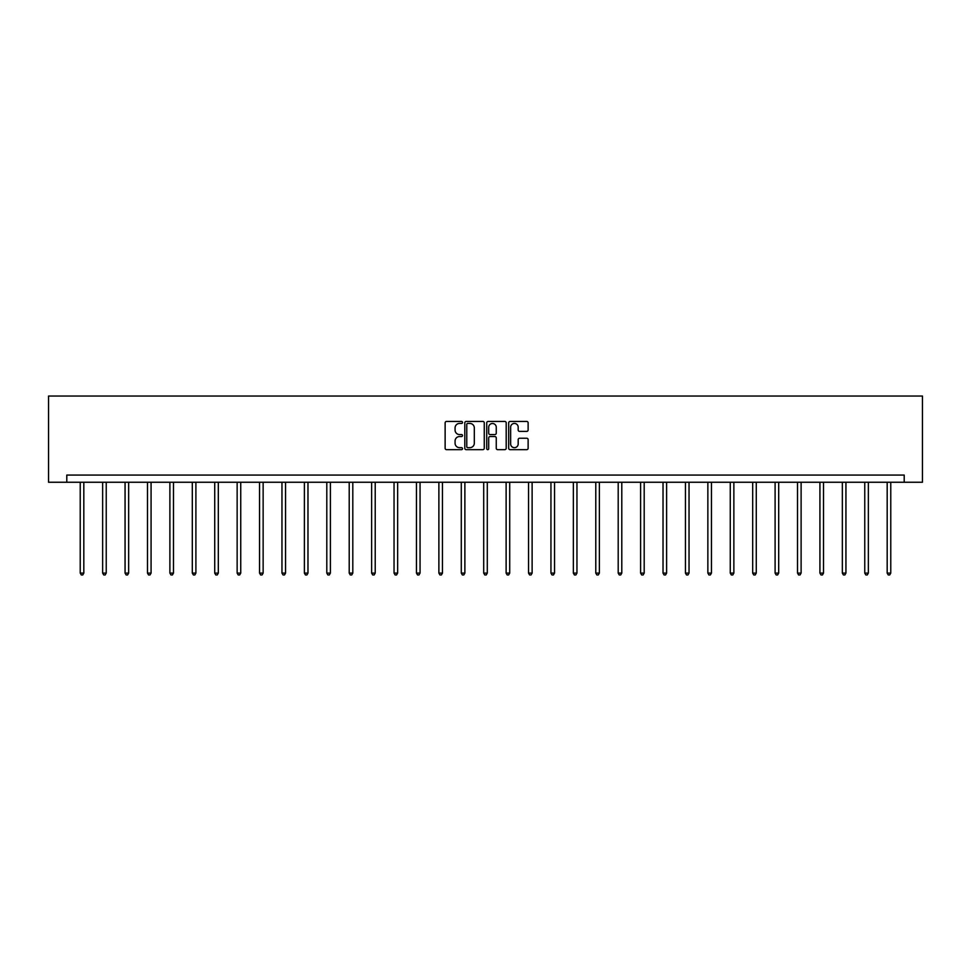 <?xml version="1.0" encoding="UTF-8"?>
<svg xmlns="http://www.w3.org/2000/svg" width="971" height="971" viewBox="0 0 971 971"><rect width="100%" height="100%" fill="white"/><g stroke="black" fill="none" stroke-linecap="round" stroke-linejoin="round"><path stroke-width="1.46" d="M462.512 422.434A0.983 0.983 0 0 0 461.528 421.45L446.539 421.45A1.408 1.408 0 0 0 445.131 422.858L445.131 448.25A1.408 1.408 0 0 0 446.539 449.658L461.528 449.658A0.983 0.983 0 0 0 462.512 448.675A0.983 0.983 0 0 0 461.528 447.68L459.586 447.68A4.515 4.515 0 0 1 455.071 443.177L455.071 441.052A4.515 4.515 0 0 1 459.586 436.537L461.528 436.537A0.983 0.983 0 0 0 462.512 435.554A0.983 0.983 0 0 0 461.528 434.571L459.586 434.571A4.515 4.515 0 0 1 455.071 430.056L455.071 427.944A4.515 4.515 0 0 1 459.586 423.429L461.528 423.429A0.983 0.983 0 0 0 462.512 422.434M526.719 431.391A1.408 1.408 0 0 0 528.127 429.983L528.127 422.858A1.408 1.408 0 0 0 526.719 421.45L510.078 421.45A1.408 1.408 0 0 0 508.67 422.858L508.67 448.25A1.408 1.408 0 0 0 510.078 449.658L526.719 449.658A1.408 1.408 0 0 0 528.127 448.25L528.127 439.645A1.408 1.408 0 0 0 526.719 438.237L519.594 438.237A1.408 1.408 0 0 0 518.186 439.645L518.186 443.917A3.775 3.775 0 0 1 514.412 447.68A3.775 3.775 0 0 1 510.637 443.917L510.637 427.204A3.775 3.775 0 0 1 514.412 423.429A3.775 3.775 0 0 1 518.186 427.204L518.186 429.983A1.408 1.408 0 0 0 519.594 431.391L526.719 431.391M904.207 482.247L922.45 482.247L922.45 396.047L48.55 396.047L48.55 482.247L904.207 482.247L904.207 475.074L66.793 475.074L66.793 482.247M484.262 422.858A1.408 1.408 0 0 0 482.854 421.45L466.214 421.45A1.408 1.408 0 0 0 464.806 422.858L464.806 448.25A1.408 1.408 0 0 0 466.214 449.658L482.854 449.658A1.408 1.408 0 0 0 484.262 448.25L484.262 422.858M488.146 421.45L504.786 421.45A1.408 1.408 0 0 1 506.194 422.858L506.194 448.25A1.408 1.408 0 0 1 504.786 449.658L497.662 449.658A1.408 1.408 0 0 1 496.254 448.25L496.254 437.957A1.408 1.408 0 0 0 494.846 436.537L490.124 436.537A1.408 1.408 0 0 0 488.704 437.957L488.704 448.675A0.983 0.983 0 0 1 487.721 449.658A0.983 0.983 0 0 1 486.738 448.675L486.738 422.858A1.408 1.408 0 0 1 488.146 421.45M467.767 423.429A0.983 0.983 0 0 0 466.772 424.412L466.772 446.696A0.983 0.983 0 0 0 467.767 447.68L469.806 447.68A4.515 4.515 0 0 0 474.321 443.177L474.321 427.944A4.515 4.515 0 0 0 469.806 423.429L467.767 423.429M496.254 427.264A3.775 3.775 0 0 0 492.479 423.502A3.775 3.775 0 0 0 488.704 427.264L488.704 433.151A1.408 1.408 0 0 0 490.124 434.571L494.846 434.571A1.408 1.408 0 0 0 496.254 433.151L496.254 427.264M80.229 482.247L80.229 573.096L83.822 573.096L83.822 482.247M83.822 573.096L82.741 574.953L81.309 574.953L80.229 573.096M102.647 482.247L102.647 573.096L106.24 573.096L106.24 482.247M106.24 573.096L105.159 574.953L103.727 574.953L102.647 573.096M125.065 482.247L125.065 573.096L128.657 573.096L128.657 482.247M128.657 573.096L127.577 574.953L126.145 574.953L125.065 573.096M147.483 482.247L147.483 573.096L151.075 573.096L151.075 482.247M151.075 573.096L149.995 574.953L148.551 574.953L147.483 573.096M169.889 482.247L169.889 573.096L173.481 573.096L173.481 482.247M173.481 573.096L172.413 574.953L170.969 574.953L169.889 573.096M192.307 482.247L192.307 573.096L195.899 573.096L195.899 482.247M195.899 573.096L194.819 574.953L193.387 574.953L192.307 573.096M214.725 482.247L214.725 573.096L218.317 573.096L218.317 482.247M218.317 573.096L217.237 574.953L215.805 574.953L214.725 573.096M237.142 482.247L237.142 573.096L240.735 573.096L240.735 482.247M240.735 573.096L239.655 574.953L238.211 574.953L237.142 573.096M259.548 482.247L259.548 573.096L263.141 573.096L263.141 482.247M263.141 573.096L262.073 574.953L260.629 574.953L259.548 573.096M281.966 482.247L281.966 573.096L285.559 573.096L285.559 482.247M285.559 573.096L284.479 574.953L283.047 574.953L281.966 573.096M304.384 482.247L304.384 573.096L307.977 573.096L307.977 482.247M307.977 573.096L306.897 574.953L305.464 574.953L304.384 573.096M326.802 482.247L326.802 573.096L330.395 573.096L330.395 482.247M330.395 573.096L329.315 574.953L327.87 574.953L326.802 573.096M349.208 482.247L349.208 573.096L352.801 573.096L352.801 482.247M352.801 573.096L351.733 574.953L350.288 574.953L349.208 573.096M371.626 482.247L371.626 573.096L375.219 573.096L375.219 482.247M375.219 573.096L374.138 574.953L372.706 574.953L371.626 573.096M394.044 482.247L394.044 573.096L397.637 573.096L397.637 482.247M397.637 573.096L396.556 574.953L395.124 574.953L394.044 573.096M416.462 482.247L416.462 573.096L420.055 573.096L420.055 482.247M420.055 573.096L418.974 574.953L417.542 574.953L416.462 573.096M438.88 482.247L438.88 573.096L442.46 573.096L442.46 482.247M442.46 573.096L441.392 574.953L439.948 574.953L438.88 573.096M461.286 482.247L461.286 573.096L464.878 573.096L464.878 482.247M464.878 573.096L463.798 574.953L462.366 574.953L461.286 573.096M483.704 482.247L483.704 573.096L487.296 573.096L487.296 482.247M487.296 573.096L486.216 574.953L484.784 574.953L483.704 573.096M506.122 482.247L506.122 573.096L509.714 573.096L509.714 482.247M509.714 573.096L508.634 574.953L507.202 574.953L506.122 573.096M528.54 482.247L528.54 573.096L532.12 573.096L532.12 482.247M532.12 573.096L531.052 574.953L529.608 574.953L528.54 573.096M550.945 482.247L550.945 573.096L554.538 573.096L554.538 482.247M554.538 573.096L553.458 574.953L552.026 574.953L550.945 573.096M573.363 482.247L573.363 573.096L576.956 573.096L576.956 482.247M576.956 573.096L575.876 574.953L574.444 574.953L573.363 573.096M595.781 482.247L595.781 573.096L599.374 573.096L599.374 482.247M599.374 573.096L598.294 574.953L596.862 574.953L595.781 573.096M618.199 482.247L618.199 573.096L621.792 573.096L621.792 482.247M621.792 573.096L620.712 574.953L619.267 574.953L618.199 573.096M640.605 482.247L640.605 573.096L644.198 573.096L644.198 482.247M644.198 573.096L643.13 574.953L641.685 574.953L640.605 573.096M663.023 482.247L663.023 573.096L666.616 573.096L666.616 482.247M666.616 573.096L665.536 574.953L664.103 574.953L663.023 573.096M685.441 482.247L685.441 573.096L689.034 573.096L689.034 482.247M689.034 573.096L687.953 574.953L686.521 574.953L685.441 573.096M707.859 482.247L707.859 573.096L711.452 573.096L711.452 482.247M711.452 573.096L710.371 574.953L708.927 574.953L707.859 573.096M730.265 482.247L730.265 573.096L733.858 573.096L733.858 482.247M733.858 573.096L732.789 574.953L731.345 574.953L730.265 573.096M752.683 482.247L752.683 573.096L756.275 573.096L756.275 482.247M756.275 573.096L755.195 574.953L753.763 574.953L752.683 573.096M775.101 482.247L775.101 573.096L778.693 573.096L778.693 482.247M778.693 573.096L777.613 574.953L776.181 574.953L775.101 573.096M797.519 482.247L797.519 573.096L801.111 573.096L801.111 482.247M801.111 573.096L800.031 574.953L798.587 574.953L797.519 573.096M819.925 482.247L819.925 573.096L823.517 573.096L823.517 482.247M823.517 573.096L822.449 574.953L821.005 574.953L819.925 573.096M842.343 482.247L842.343 573.096L845.935 573.096L845.935 482.247M845.935 573.096L844.855 574.953L843.423 574.953L842.343 573.096M864.76 482.247L864.76 573.096L868.353 573.096L868.353 482.247M868.353 573.096L867.273 574.953L865.841 574.953L864.76 573.096M887.178 482.247L887.178 573.096L890.771 573.096L890.771 482.247M890.771 573.096L889.691 574.953L888.259 574.953L887.178 573.096"/></g></svg>
